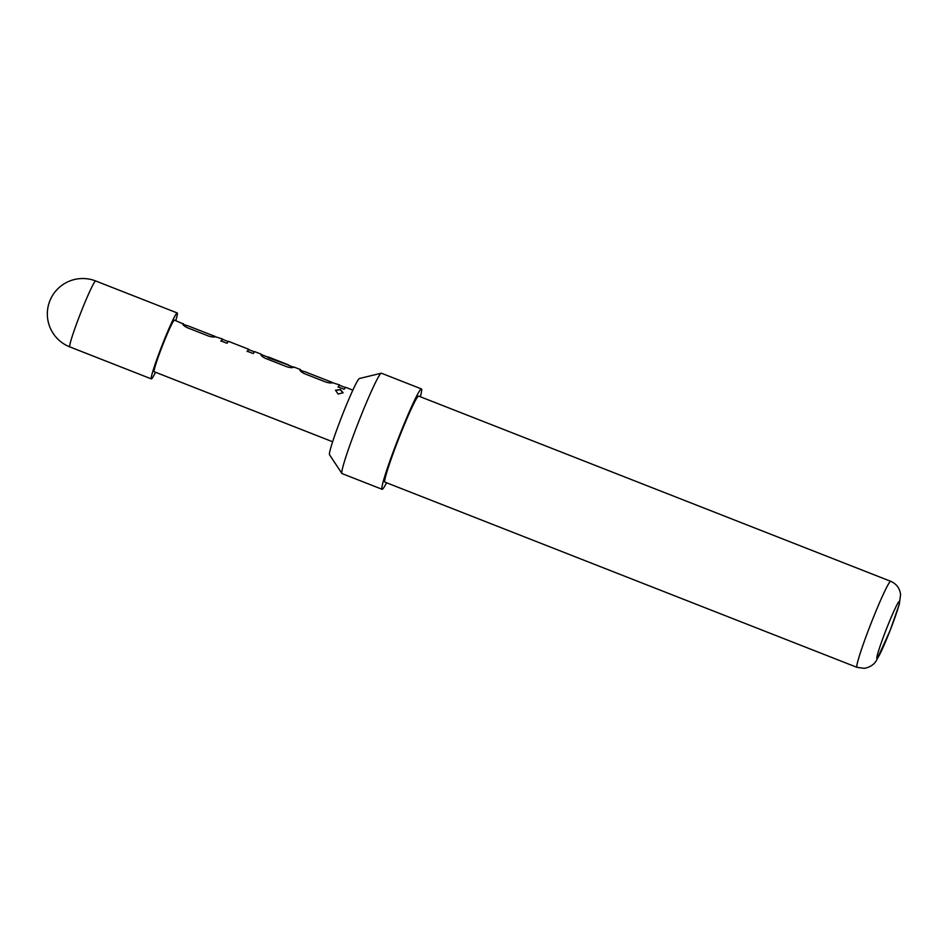 <?xml version="1.0" encoding="UTF-8"?>
<svg xmlns="http://www.w3.org/2000/svg" width="948" height="948" viewBox="0 0 948 948"><rect width="100%" height="100%" fill="white"/><g stroke="black" fill="none" stroke-linecap="round" stroke-linejoin="round"><path stroke-width="1.42" d="M338.116 394.036L335.521 390.268L340.332 389.486L343.105 392.78L338.116 394.036M335.497 390.375L340.249 389.735L343.058 392.887M189.043 326.266L215.315 336.504M182.822 324.323L189.09 326.219M247.108 351.471L248.838 349.48M220.872 341.173L222.733 339.42M268.26 356.969L268.047 357.669L288.559 365.063M306.204 372.232L332.487 382.482M299.983 370.289L306.251 372.185M338.021 387.139L339.467 385.244L345.285 387.507M155.496 372.256A35.42 2.287 -68.6 0 1 151.443 378.916A35.42 2.287 -68.6 0 1 151.36 378.904A35.42 2.287 -68.6 0 1 161.954 345.653A35.42 2.287 -68.6 0 1 177.157 312.959A35.42 2.287 -68.6 0 1 177.24 312.959A35.42 2.287 -68.6 0 1 175.747 320.649M420.32 396.762A53.894 3.472 111.4 0 0 421.457 388.941L381.404 373.216A53.894 3.472 111.4 0 0 381.286 373.204A53.894 3.472 111.4 0 0 381.238 373.216A53.894 3.472 111.4 0 0 358.486 422.121A53.894 3.472 111.4 0 0 341.908 473.455A53.894 3.472 111.4 0 0 342.027 473.573L382.091 489.286A53.894 3.472 111.4 0 0 382.21 489.298A53.894 3.472 111.4 0 0 386.571 482.769M421.457 388.941A53.894 3.472 111.4 0 0 421.339 388.917A53.894 3.472 111.4 0 0 398.207 438.675A53.894 3.472 111.4 0 0 382.091 489.286M890.741 581.325L418.649 396.098A46.203 2.974 111.4 0 0 418.542 396.086A46.203 2.974 111.4 0 0 398.717 438.734A46.203 2.974 111.4 0 0 384.9 482.117L856.992 667.345A46.203 2.974 -68.6 0 1 870.809 623.962A46.203 2.974 -68.6 0 1 890.634 581.314A46.203 2.974 -68.6 0 1 890.741 581.325C896.512 583.861 899.794 588.27 900.588 594.55L899.297 604.255L890.113 630.527L876.39 660.602C876.023 661.147 873.132 666.764 864.256 668.34L856.992 667.345M154.24 371.746A27.717 1.789 -68.6 0 1 154.168 371.735A27.717 1.789 -68.6 0 1 162.464 345.712A27.717 1.789 -68.6 0 1 174.361 320.128A27.717 1.789 -68.6 0 1 174.42 320.128L183.58 324.05M222.46 338.981L215.16 336.682C214.248 337.287 212.032 337.073 208.548 336.042L187.526 327.795C184.315 326.195 182.786 324.939 182.928 324.038L183.438 323.671M222.436 338.981L220.967 340.913L226.975 343.271L228.444 341.339M254.68 351.625L253.211 353.557L247.203 351.198L248.672 349.279M293.927 367.279L293.276 367.326C292.351 367.931 290.147 367.717 286.651 366.686L265.63 358.439C262.406 356.839 260.878 355.583 261.032 354.682L261.684 354.694M352.869 390.149L345.653 387.317L344.112 389.237L338.116 386.879L339.645 384.959L332.321 382.648C331.409 383.253 329.205 383.039 325.709 382.008L304.687 373.761C301.464 372.161 299.923 370.905 300.089 370.004L300.729 370.016M267.798 357.171L288.382 364.861M341.908 473.455L329.489 454.708A40.954 2.643 -68.6 0 1 342.098 415.698A40.954 2.643 -68.6 0 1 359.387 378.525A40.954 2.643 -68.6 0 1 359.422 378.525L381.238 373.216M177.24 312.959L95.689 280.975A35.42 2.287 111.4 0 0 95.618 280.964A35.42 2.287 111.4 0 0 80.414 313.658A35.42 2.287 111.4 0 0 69.82 346.909L151.36 378.904M876.983 658.635A30.798 1.991 111.4 0 0 890.397 629.721A30.798 1.991 111.4 0 0 899.356 601.269A30.798 1.991 111.4 0 0 885.953 630.183A30.798 1.991 111.4 0 0 876.983 658.635M293.43 367.16L288.322 365.158M300.599 369.637L293.785 366.971M288.441 364.861L268.213 356.934M261.541 354.315L254.739 351.637M332.618 441.756L154.168 371.735M248.732 349.291L228.504 341.351M95.689 280.975A35.42 35.42 0 0 0 49.782 301.002A35.42 35.42 0 0 0 69.82 346.909M267.846 357.123L261.435 354.599M254.372 351.827L248.613 349.575M228.136 341.541L222.377 339.277"/></g></svg>
